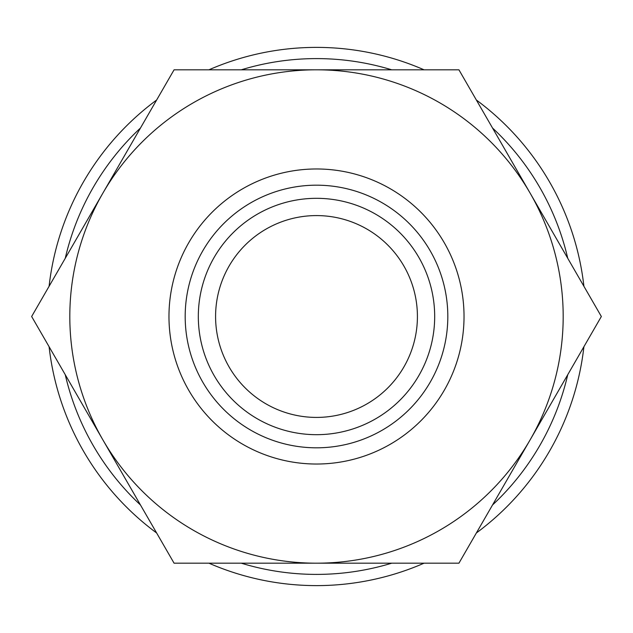 <?xml version="1.0" encoding="UTF-8"?>
<svg xmlns="http://www.w3.org/2000/svg" width="633" height="633" viewBox="0 0 633 633"><rect width="100%" height="100%" fill="white"/><g stroke="black" fill="none" stroke-linecap="round" stroke-linejoin="round"><path stroke-width="0.95" d="M567.746 258.296A257.9 257.9 0 0 0 492.529 128.016M391.716 69.812A257.9 257.9 0 0 0 241.284 69.812M140.471 128.016A257.9 257.9 0 0 0 65.254 258.296M583.911 286.298A269.112 269.112 0 0 0 476.364 100.014M424.055 69.812A269.112 269.112 0 0 0 208.945 69.812M156.636 100.014A269.112 269.112 0 0 0 49.089 286.298M69.812 316.5A246.688 246.688 0 0 1 102.862 193.16L31.65 316.5L174.075 563.188L316.5 563.188A246.688 246.688 0 0 1 69.812 316.5M601.35 316.5L530.138 193.16A246.688 246.688 0 0 1 316.5 563.188L458.925 563.188L601.35 316.5M168.971 316.5A147.529 147.529 0 0 0 316.5 464.029A147.529 147.529 0 0 0 464.029 316.5A147.529 147.529 0 0 0 316.5 168.971A147.529 147.529 0 0 0 168.971 316.5M185.184 316.5A131.316 131.316 0 0 0 316.5 447.816A131.316 131.316 0 0 0 447.816 316.5A131.316 131.316 0 0 0 316.5 185.184A131.316 131.316 0 0 0 185.184 316.5M215.584 316.5A100.916 100.916 0 0 1 316.5 215.584A100.916 100.916 0 0 1 417.416 316.5A100.916 100.916 0 0 1 316.5 417.416A100.916 100.916 0 0 1 215.584 316.5M434.681 316.5A118.181 118.181 0 0 1 316.5 434.681A118.181 118.181 0 0 1 198.319 316.5A118.181 118.181 0 0 1 316.5 198.319A118.181 118.181 0 0 1 434.681 316.5M530.138 193.16L458.925 69.812L316.5 69.812A246.688 246.688 0 0 1 530.138 193.16M316.5 69.812L174.075 69.812L102.862 193.16A246.688 246.688 0 0 1 316.5 69.812M49.089 346.702A269.112 269.112 0 0 0 156.636 532.986M208.945 563.188A269.112 269.112 0 0 0 424.055 563.188M476.364 532.986A269.112 269.112 0 0 0 583.911 346.702M65.254 374.704A257.9 257.9 0 0 0 140.471 504.984M241.284 563.188A257.9 257.9 0 0 0 391.716 563.188M492.529 504.984A257.9 257.9 0 0 0 567.746 374.704"/></g></svg>
